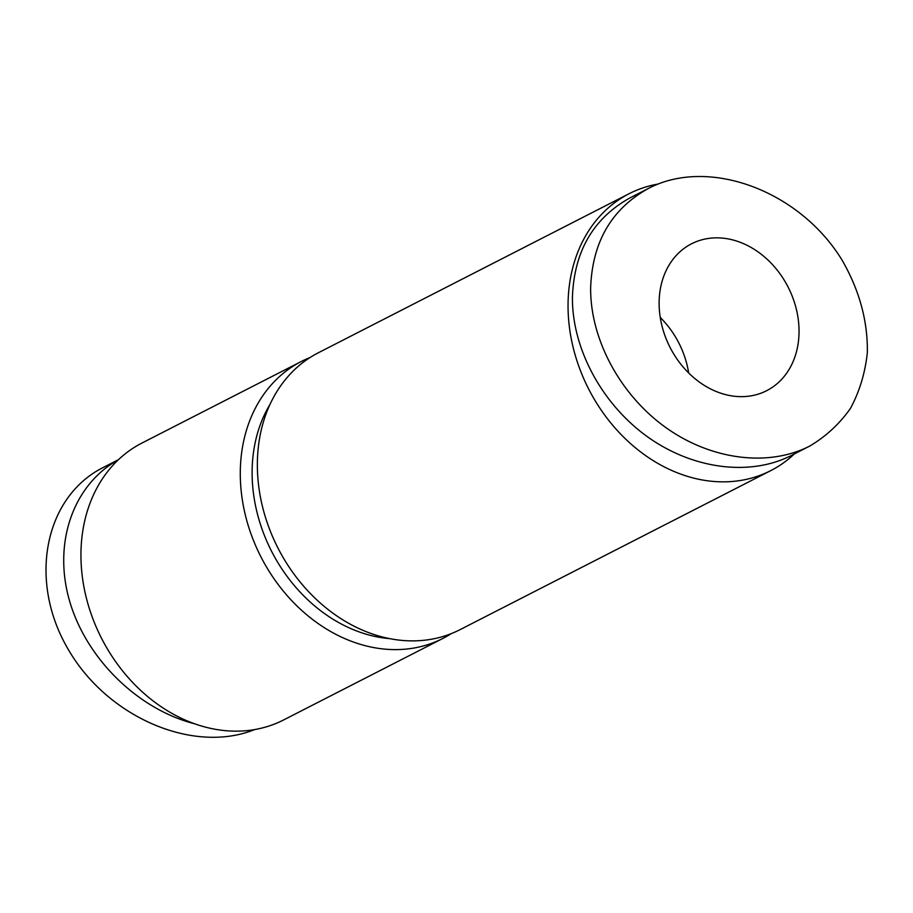 <?xml version="1.0" encoding="UTF-8"?>
<svg xmlns="http://www.w3.org/2000/svg" width="913" height="913" viewBox="0 0 913 913"><rect width="100%" height="100%" fill="white"/><g stroke="black" fill="none" stroke-linecap="round" stroke-linejoin="round"><path stroke-width="1.37" d="M451.353 633.588A155.518 124.978 -117.1 0 1 443.033 638.358A155.518 124.978 -117.1 0 1 370.632 646.963A155.518 124.978 -117.1 0 1 240.29 471.85A155.518 124.978 -117.1 0 1 301.324 361.48A155.518 124.978 -117.1 0 1 310.066 357.519M443.033 638.358L283.692 719.912A155.518 124.978 -117.1 0 1 148.716 697.429A155.518 124.978 -117.1 0 1 80.949 553.404A155.518 124.978 -117.1 0 1 141.983 443.022L301.324 361.48M389.794 638.644A146.925 118.074 -117.1 0 1 375.277 636.509A146.925 118.074 -117.1 0 1 267.897 543.657A146.925 118.074 -117.1 0 1 269.951 404.482M794.356 453.932A155.518 124.978 -117.1 0 1 770.8 470.606A155.518 124.978 -117.1 0 1 635.825 448.123A155.518 124.978 -117.1 0 1 568.057 304.097A155.518 124.978 -117.1 0 1 629.091 193.716A155.518 124.978 -117.1 0 1 658.09 184.061M629.091 193.716L318.397 352.738A155.518 124.978 62.9 0 0 277.997 548.12A155.518 124.978 62.9 0 0 460.106 629.628L770.8 470.606M104.447 466.863L103.192 467.49C44.338 497.06 28.029 580.691 67.859 648.721C106.889 717.116 193.111 754.423 254.704 729.567M118.313 459.821C72.937 484.94 52.806 543.269 69.582 600.994C86.278 658.741 138.023 709.492 194.846 723.849M590.643 287.789C592.332 241.911 611.642 208.769 648.572 188.363C708.522 156.979 799.092 190.361 841.729 259.554C859.259 289.741 867.807 320.714 867.35 352.509C865.204 372.812 859.59 391.415 850.494 408.339C839.572 423.883 825.934 436.482 809.603 446.137C767.959 467.41 710.497 459.821 665.109 427.044C619.767 394.211 590.152 338.814 590.643 287.789M792.575 454.845L791.388 455.461C749.756 476.734 692.282 469.134 646.906 436.368C601.564 403.535 571.937 348.138 572.428 297.113C574.117 251.223 593.427 218.081 630.358 197.687L631.613 197.048M659.129 302.363A82.49 66.284 -117.1 0 1 691.506 243.817A82.49 66.284 -117.1 0 1 788.09 287.047A82.49 66.284 -117.1 0 1 766.669 390.684A82.49 66.284 -117.1 0 1 695.078 378.758A82.49 66.284 -117.1 0 1 659.129 302.363M660.247 317.462A82.49 66.284 -117.1 0 1 688.664 372.961M103.192 467.502L118.439 459.696M647.385 188.98L630.369 197.687M808.347 446.765L791.388 455.45"/></g></svg>
